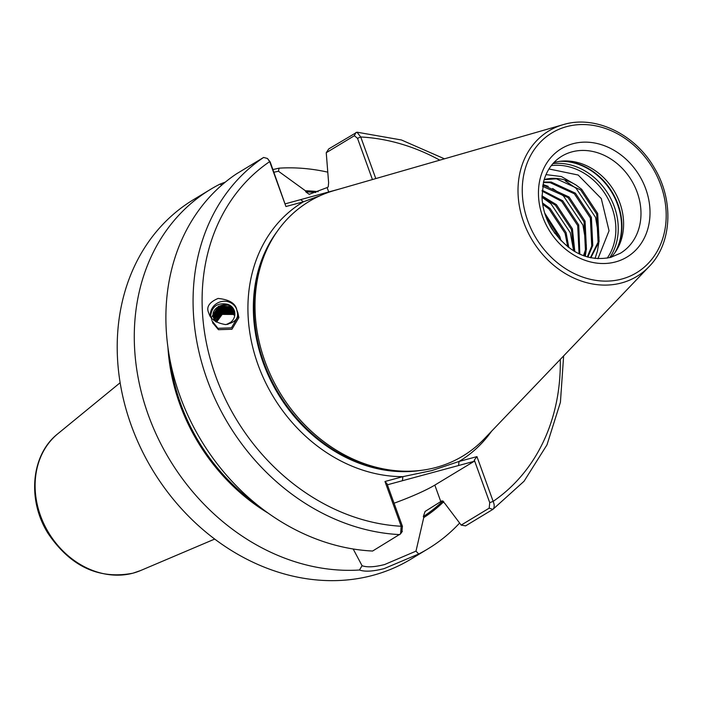<?xml version="1.0" encoding="UTF-8"?>
<svg xmlns="http://www.w3.org/2000/svg" width="703" height="703" viewBox="0 0 703 703"><rect width="100%" height="100%" fill="white"/><g stroke="black" fill="none" stroke-linecap="round" stroke-linejoin="round"><path stroke-width="1.05" d="M236.735 309.513C235.303 303.257 229.099 299.566 218.115 298.432C208.958 302.352 205.891 307.325 208.905 313.362C210.425 319.118 215.953 322.853 225.47 324.575C234.284 322.826 238.299 319.065 237.5 313.31L236.621 309.206M210.469 316.473A13.673 12.944 158.7 0 1 220.645 301.763A13.673 12.944 158.7 0 1 236.647 309.276M353.187 548.999L362.071 565.722C367.089 567.497 374.611 567.101 384.62 564.535L415.991 551.143L423.733 517.601L423.338 516.512L425.087 511.459L441.879 500.896L444.648 503.207L461.177 525.097L489.191 508.155L489.736 502.663L474.305 460.052L474.165 461.309L434.814 485.105A53.683 6.916 -19.9 0 1 394.058 503.216M548.955 168.966L578.147 175.012L601.285 198.597L609.053 230.777L597.937 258.722M544.175 179.59A47.013 39.148 -121.2 0 1 544.386 179.537A47.013 39.148 -121.2 0 1 575.994 185.012L581.706 189.335L597.699 213.51L599.097 241.63L590.828 257.808M553.867 162.586A56.688 47.198 -121.2 0 1 554.553 162.393A56.688 47.198 -121.2 0 1 563.112 161.022A56.688 47.198 -121.2 0 1 614.079 190.829A56.688 47.198 -121.2 0 1 616.803 249.811A56.688 47.198 -121.2 0 1 611.118 257.263M320.568 195.496L303.397 201.805L285.936 206.524L269.68 161.62L267.448 158.474L263.625 157.446L236.445 173.878A210.065 174.906 -121.2 0 0 179.959 395.991A210.065 174.906 -121.2 0 0 372.599 551.038L400.587 533.823L401.176 526.257L384.972 481.502L402.889 476.652L431.879 470.562L459.033 461.467L476.95 456.616L493.155 501.371C494.666 505.167 494.543 507.856 492.777 509.447L465.597 525.879L461.177 525.097M649.089 266.604A85.028 70.792 -121.2 0 1 621.575 282.931A85.028 70.792 -121.2 0 1 523.928 222.895A85.028 70.792 -121.2 0 1 563.235 124.633L564.193 124.361C595.924 115.107 635.494 134.493 654.511 168.158C674.159 200.707 671.963 243.581 649.089 266.604L484.253 438.874A148.702 123.807 -121.2 0 1 436.15 467.425A148.702 123.807 -121.2 0 1 413.698 471.036A148.702 123.807 -121.2 0 1 280.005 392.828A148.702 123.807 -121.2 0 1 272.852 238.106A148.702 123.807 -121.2 0 1 334.11 190.575L563.235 124.633A85.028 70.792 -121.2 0 1 564.175 124.369M415.991 551.143L418.716 553.99L384.172 568.595C373.091 571.434 364.866 571.908 359.479 570.01A210.065 174.906 -121.2 0 1 150.644 421.211A210.065 174.906 -121.2 0 1 210.575 189.335A210.065 174.906 -121.2 0 1 219.819 184.195L225.399 182.059M459.604 523.067A210.065 174.906 -121.2 0 1 427.96 548.85L410.895 559.166A210.065 174.906 -121.2 0 1 373.108 575.282A210.065 174.906 -121.2 0 1 140.828 448.242A210.065 174.906 -121.2 0 1 193.51 199.652L210.575 189.335M234.222 310.41L229.6 305.164L227.596 304.285A11.002 10.422 158.7 0 1 234.187 310.313A11.002 10.422 158.7 0 1 234.275 310.541A11.002 10.422 158.7 0 1 230.646 322.343L226.348 324.549M215.54 321.508L213.756 318.477C208.642 306.429 230.61 298.441 234.714 311.666M234.811 314.944L232.86 313.538L221.84 313.485L216.129 321.886M215.926 321.754L221.656 313.011L232.675 313.063L234.837 314.663M234.459 311.113L230.145 306.561L219.125 306.499L213.387 315.445L213.94 318.942M234.644 311.833L230.689 307.958L219.67 307.896L213.932 316.842L214.257 319.619M214.143 319.39L213.747 316.368L219.485 307.422L230.505 307.483L234.582 311.587M234.776 312.571L231.234 309.355L220.215 309.294L214.468 318.239L214.626 320.278M214.494 320.058L214.283 317.765L220.03 308.819L231.05 308.872L234.732 312.317M234.846 313.345L231.779 310.744L220.76 310.691L215.013 319.637L215.065 320.911M214.907 320.7L214.828 319.162L220.575 310.216L231.595 310.269L234.828 313.081M234.864 314.127L232.315 312.141L221.304 312.088L215.557 321.517M215.382 321.315L221.12 311.614L232.131 311.666L234.864 313.854M216.568 322.141L222.201 314.399L233.22 314.461L234.74 315.498M590.397 257.72L598.068 242.254L596.671 214.134L580.678 189.959L556.425 178.817L544.148 179.678M587.295 256.947L591.741 246.076L590.353 217.956L574.351 193.782L550.106 182.639L543.375 182.56M543.498 182.024L551.134 182.024L575.379 193.158L591.381 217.332L592.778 245.452L587.849 257.105M583.508 255.716L585.423 249.899L584.035 221.779L568.033 197.605L542.619 186.357M542.734 185.68L544.807 185.838L569.061 196.981L585.063 221.155L586.451 249.275L584.167 255.954M579.07 253.853L577.708 225.601L561.715 201.418L542.083 191.075M542.154 190.241L562.743 200.803L578.736 224.978L579.834 254.205M573.912 251.094L571.39 229.415L555.388 205.241L541.987 196.884M541.96 195.847L556.416 204.626L572.418 228.8L574.808 251.621M567.752 246.85L565.071 233.238L549.069 209.063L542.698 204.318M542.496 202.956L550.097 208.448L566.1 232.623L568.85 247.684M559.36 239.002L558.744 237.06L545.475 215.452M544.72 213.106L559.773 236.445L561.038 240.804M272.949 169.546L279.047 168.166L278.467 171.242L305.427 190.777L305.823 191.875L309.215 194.318L327.115 187.578L328.222 186.901L328.617 182.692L326.245 152.727L328.767 148.904L356.992 132.19L360.736 136.988L375.797 178.58M227.596 304.285C217.28 302.352 211.585 306.534 210.531 316.851M227.71 324.408L230.646 322.343M305.427 190.777A181.189 150.864 -121.2 0 1 318.143 191.682M443.795 501.643A181.189 150.864 -121.2 0 1 423.733 517.601M279.047 168.166A210.065 174.906 -121.2 0 1 327.563 172.112M427.96 548.85A210.065 174.906 -121.2 0 1 418.716 553.99M563.63 355.911L560.423 402.257L546.996 444.832L524.06 481.239L492.865 509.394L489.191 508.155M268.115 513.12A181.189 150.864 -121.2 0 1 167.955 347.484M359.479 570.01L362.071 565.722M221.981 184.942L219.819 184.195M575.994 185.012L561.363 176.541L546.003 174.616M565.3 180.847L576.152 188.36L595.573 217.429L599 237.482M598.78 242.825L597.383 251.261L595.002 258.476M542.962 184.45L548.243 186.374M552.663 188.492L563.507 196.005L582.928 225.065L586.355 245.119M586.135 250.47L585.309 256.34M541.995 197.253L550.871 203.642L570.282 232.711L573.674 250.945M548.208 222.174L554.86 233.44M267.448 158.474L270.189 161.936L285.936 206.524M372.441 179.546L357.511 138.315L354.374 135.714L326.245 152.727M278.467 171.242L273.924 172.235M285.348 203.8L339.76 188.949M384.972 481.502L386.984 483.673L402.415 526.283L401.879 531.776M474.165 461.309L387.388 484.789M270.189 161.936L269.68 161.62A203.395 169.353 -121.2 0 0 215.689 376.105A203.395 169.353 -121.2 0 0 401.176 526.257L402.415 526.283M300.691 199.652L303.397 201.805A151.365 126.03 -121.2 0 0 258.106 364.936A151.365 126.03 -121.2 0 0 402.889 476.652L402.432 480.72M491.582 431.211A151.365 126.03 -121.2 0 1 459.033 461.467L458.576 465.527M476.95 456.616L474.305 460.052M560.282 359.409A203.395 169.353 -121.2 0 1 493.155 501.371L489.736 502.663M439.806 160.152A203.395 169.353 -121.2 0 0 360.736 136.988L357.511 138.315M237.183 310.7L238.335 316.209L231.401 327.853L217.921 328.301L211.814 320.612M211.585 319.461L211.462 317.343L218.571 306.174L229.196 304.944M237.719 312.097L238.879 317.607L231.946 329.25L218.466 329.698L212.552 322.695M140.574 570.555L132.92 573.2C98.903 579.694 70.678 566.53 48.252 533.718C27.013 500.483 30.932 454.788 57.848 433.742A80.511 67.031 58.8 0 0 46.319 528.674A80.511 67.031 58.8 0 0 133.175 573.112A80.511 67.031 58.8 0 0 140.574 570.555L214.687 539.078M615.617 261.903A63.349 52.751 -121.2 0 1 542.707 216.77A63.349 52.751 -121.2 0 1 572.848 143.755A63.349 52.751 -121.2 0 1 645.758 188.896A63.349 52.751 -121.2 0 1 615.617 261.903M571.934 151.883A56.688 47.198 58.8 0 0 561.741 156.233C552.716 161.787 546.662 170.275 543.577 181.717L541.995 197.183C542.47 208.158 545.695 218.651 551.679 228.651C568.086 252.368 587.761 261.947 610.714 257.377L620.398 253.247A56.688 47.198 58.8 0 0 634.616 186.172A56.688 47.198 58.8 0 0 571.934 151.883M551.257 165.644A57.514 47.883 -121.2 0 1 606.206 195.592A57.514 47.883 -121.2 0 1 607.199 258.159M552.901 163.65A58.683 48.859 -121.2 0 1 608.385 194.274A58.683 48.859 -121.2 0 1 609.729 257.632M559.632 161.365A58.683 48.859 -121.2 0 1 611.715 192.262A58.683 48.859 -121.2 0 1 614.879 252.729M561.31 161.163A58.551 48.753 -121.2 0 1 612.102 192.024A58.551 48.753 -121.2 0 1 615.837 251.34M417.556 470.746A147.366 122.7 -121.2 0 1 278.344 393.829A147.366 122.7 -121.2 0 1 274.899 234.828M421.484 470.316A147.366 122.7 -121.2 0 1 278.116 393.979A147.366 122.7 -121.2 0 1 277.105 231.551M413.698 471.036L411.352 471.177A147.498 122.814 -121.2 0 1 278.74 393.592A147.498 122.814 -121.2 0 1 271.648 240.118L272.852 238.106M621.821 279.038A81.724 68.05 -121.2 0 1 527.76 220.812A81.724 68.05 -121.2 0 1 566.644 126.628A81.724 68.05 -121.2 0 1 660.697 184.854A81.724 68.05 -121.2 0 1 621.821 279.038M305.823 191.875A180.056 149.915 -121.2 0 1 315.779 192.508M442.943 500.914A180.056 149.915 -121.2 0 1 423.338 516.512M257.07 504.745A180.056 149.915 -121.2 0 1 170.249 361.149M399.787 534.605A210.065 174.906 -121.2 0 1 207.139 379.558A210.065 174.906 -121.2 0 1 263.625 157.446M327.115 187.578L328.679 191.893M440.781 501.564L434.814 485.105M355.946 132.472L354.374 135.714M57.848 433.742L120.151 382.731M444.463 158.816L401.431 139.976L356.992 132.19M402.353 531.31L400.587 533.823"/></g></svg>
